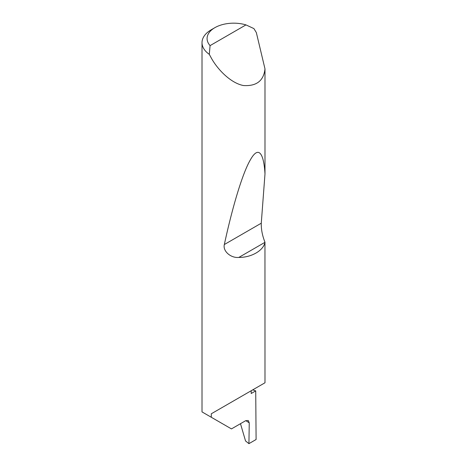 <?xml version="1.0" encoding="UTF-8"?>
<svg xmlns="http://www.w3.org/2000/svg" width="467" height="467" viewBox="0 0 467 467"><rect width="100%" height="100%" fill="white"/><g stroke="black" fill="none" stroke-linecap="round" stroke-linejoin="round"><path stroke-width="0.7" d="M252.729 389.857A89.576 51.714 180 0 1 255.723 390.891L251.199 393.5L251.199 390.739L211.294 413.78L264.987 382.777L264.958 242.332C263.516 250.551 251.322 257.591 238.835 257.416C230.967 258.286 222.613 251.199 224.335 244.533C231.86 209.502 242.192 173.671 250.44 159.726C258.788 144.863 263.884 153.917 264.987 173.969L261.275 223.203C261.129 229.42 262.366 235.759 264.987 242.221M245.963 24.897A26.613 15.364 0 0 0 214.878 27.67A26.613 15.364 0 0 0 210.08 45.62L245.963 24.897L253.908 28.592L256.336 32.567L264.987 68.894C263.668 80.809 256.5 86.354 243.482 85.537C230.803 83.184 217.54 69.443 211.294 58.025L209.298 54.347A31.686 18.295 180 0 1 202.013 42.672L202.013 411.906L231.457 428.904L245.654 420.709L248.263 420.498L249.244 422.845L245.788 420.633M264.987 68.894L264.987 173.969M202.013 42.672A31.686 18.295 180 0 1 211.294 29.742L214.878 27.67M211.294 417.264L211.294 413.78M255.723 390.891L256.097 439.511L248.929 443.65L249.244 422.845M240.482 423.692L245.543 440.959L248.929 443.65M210.08 45.62L209.298 54.347M264.958 242.332L238.835 257.416M261.275 223.203L224.335 244.533"/></g></svg>
